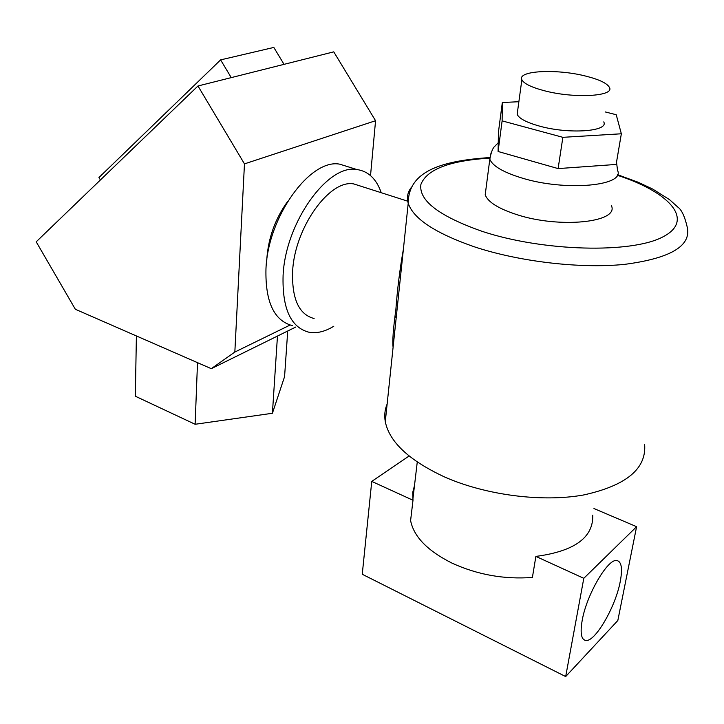 <?xml version="1.0" encoding="UTF-8"?>
<svg xmlns="http://www.w3.org/2000/svg" width="724" height="724" viewBox="0 0 724 724"><rect width="100%" height="100%" fill="white"/><g stroke="black" fill="none" stroke-linecap="round" stroke-linejoin="round"><path stroke-width="1.09" d="M620.269 581.381C615.671 606.866 594.648 643.021 585.426 640.432C581.182 639.31 580.096 632.676 582.168 620.54C586.54 594.603 608.205 557.824 617.029 560.557C621.545 561.752 622.631 568.693 620.269 581.381M592.748 515.135C593.499 537.498 574.539 551.254 535.878 556.412L532.402 577.444C504.23 579.553 477.378 574.756 451.867 563.055C427.504 550.783 413.748 536.62 410.599 520.574L412.997 500.248L412.743 492.329L414.481 485.614M636.604 526.683L617.825 620.522L565.679 676.569L583.797 578.313L636.604 526.683L593.952 508.538M565.679 676.569L362.253 574.259L371.756 481.406L412.997 500.248M371.756 481.406L409.096 456.002M535.878 556.412L583.797 578.313M585.49 76.038C556.403 68.617 516.954 70.662 521.868 79.74C523.895 83.649 531.434 87.332 544.484 90.772C574.204 98.699 614.975 96.337 609.418 87.396C607.083 83.224 599.11 79.441 585.49 76.038M603.753 121.903C609.119 131.524 568.72 134.411 539.407 126.076C526.52 122.465 519.108 118.546 517.153 114.329L517.624 110.881M485.985 188.774L485.207 194.765C487.804 201.996 498.338 208.602 516.782 214.612C559.426 228.666 619.056 222.458 611.49 205.815M394.87 330.416L393.422 331.366M314.098 318.524C298.885 314.542 291.727 298.777 292.632 271.228C294.65 227.644 329.619 179.081 353.774 183.932L361.222 186.312M393.096 347.248C392.299 341.438 393.223 328.904 395.865 309.637C397.367 289.111 399.865 269.038 403.368 249.4M387.141 404.001C384.815 409.567 384.191 415.449 385.286 421.676C389.412 442.047 409.196 460.482 444.636 476.998C485.46 495.053 541.751 502.456 583.345 495.026C626.188 485.659 646.613 468.772 644.631 444.364M518.873 101.722L502.329 102.509L502.121 120.872L562.865 137.325L621.346 133.777L616.233 114.736L605.382 111.967M502.329 102.509L498.465 131.949L498.085 151.488L558.114 168.592L616.124 164.448L621.346 133.777M502.121 120.872L498.085 151.488M562.865 137.325L558.114 168.592M348.959 167.063L339.746 164.176C310.288 158.303 267.889 216.585 265.961 268.993C265.219 301.863 274.043 320.741 292.433 325.646M381.24 192.72C376.408 178.873 368.272 171.136 356.841 169.525C327.746 163.787 285.356 222.693 283.093 275.428C282.134 308.496 290.74 327.42 308.904 332.216C316.75 333.646 325.049 331.646 333.8 326.225M287.555 201.571C275.446 218.395 268.559 237.255 266.875 258.169L266.767 260.441M136.393 335.954L135.334 396.218L195.127 424.273L272.414 413.268L277.464 336.063L211.29 368.679L75.35 309.275L36.2 241.816L197.978 85.984L333.755 51.847L375.566 120.718L370.525 175.579M211.29 368.679L234.838 352.045L244.468 163.886L375.566 120.718M234.838 352.045L290.08 325.049M197.507 362.661L195.127 424.273M272.414 413.268L284.577 376.625L287.718 331.004M277.464 336.063L295.835 327.004M244.468 163.886L197.978 85.984M100.401 179.977L98.962 177.516L220.612 59.884L231.246 77.613M220.612 59.884L273.826 47.431L284.034 64.346M395.023 317.429L396.39 315.881M616.504 162.212L617.554 170.375C625.418 186.032 565.191 191.498 521.932 178.023C503.216 172.267 492.51 165.995 489.822 159.199L491.053 152.9M617.472 174.665L638.134 182.231L652.686 189.055L669.528 199.643L677.791 207.073C681.646 209.725 684.832 216.585 687.357 227.644C691.085 246.151 670.153 258.396 624.568 264.369C580.168 268.885 518.918 261.626 474.157 246.748C435.287 233.173 413.304 218.675 408.218 203.227C406.517 197.335 407.648 191.96 411.612 187.073M489.551 158.149C449.857 160.583 426.979 169.307 420.925 184.33C418.472 200.43 438.952 216.132 482.383 231.436C543.253 251.518 631.79 253.762 663.139 236.757C695.33 220.051 669.429 192.023 617.21 175.235M583.625 639.564L585.426 640.432M417.259 462.048L412.861 499.397M521.868 79.74L517.153 114.329M485.207 194.765L489.822 159.199C491.125 152.266 492.754 148.004 494.682 146.429L498.257 142.709M353.774 183.932L407.721 201.191M385.286 421.676L408.218 203.227C408.327 172.004 439.586 160.891 489.478 157.588M339.746 164.176L356.841 169.525"/></g></svg>

